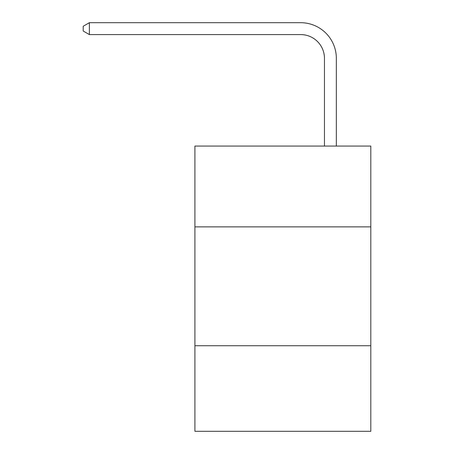 <?xml version="1.0" encoding="UTF-8"?>
<svg xmlns="http://www.w3.org/2000/svg" width="454" height="454" viewBox="0 0 454 454"><rect width="100%" height="100%" fill="white"/><g stroke="black" fill="none" stroke-linecap="round" stroke-linejoin="round"><path stroke-width="0.68" d="M370.804 226.881L370.804 146.063L194.914 146.063L194.914 226.881L370.804 226.881L370.804 431.3L194.914 431.3L194.914 226.881M370.804 345.727L194.914 345.727M324.457 146.063L324.457 58.356A23.767 23.767 40.1 0 0 300.684 34.583L89.376 34.583L83.195 31.02L83.195 26.264L89.376 22.7L300.684 22.7A35.656 35.656 -117.1 0 1 336.34 58.356L336.34 146.063M324.457 58.356A23.767 23.767 62.9 0 0 300.684 34.583A23.767 23.767 62.9 0 1 324.457 58.356A23.767 23.767 62.9 0 0 300.684 34.583A23.767 23.767 62.9 0 1 324.457 58.356A23.767 23.767 62.9 0 0 300.684 34.583A23.767 23.767 62.9 0 1 324.457 58.356A23.767 23.767 62.9 0 0 300.684 34.583A23.767 23.767 62.9 0 1 324.457 58.356A23.767 23.767 62.9 0 0 300.684 34.583A23.767 23.767 62.9 0 1 324.457 58.356A23.767 23.767 62.9 0 0 300.684 34.583A23.767 23.767 62.9 0 1 324.457 58.356A23.767 23.767 62.9 0 0 300.684 34.583A23.767 23.767 62.9 0 1 324.457 58.356A23.767 23.767 62.9 0 0 300.684 34.583A23.767 23.767 62.9 0 1 324.457 58.356A23.767 23.767 62.9 0 0 300.684 34.583A23.767 23.767 62.9 0 1 324.457 58.356A23.767 23.767 62.9 0 0 300.684 34.583A23.767 23.767 62.9 0 1 324.457 58.356A23.767 23.767 62.9 0 0 300.684 34.583A23.767 23.767 62.9 0 1 324.457 58.356A23.767 23.767 62.9 0 0 300.684 34.583A23.767 23.767 62.9 0 1 324.457 58.356A23.767 23.767 62.9 0 0 300.684 34.583A23.767 23.767 62.9 0 1 324.457 58.356A23.767 23.767 62.9 0 0 300.684 34.583A23.767 23.767 62.9 0 1 324.457 58.356A23.767 23.767 62.9 0 0 300.684 34.583A23.767 23.767 62.9 0 1 324.457 58.356A23.767 23.767 62.9 0 0 300.684 34.583A23.767 23.767 62.9 0 1 324.457 58.356A23.767 23.767 62.9 0 0 300.684 34.583A23.767 23.767 62.9 0 1 324.457 58.356A23.767 23.767 62.9 0 0 300.684 34.583A23.767 23.767 62.9 0 1 324.457 58.356A23.767 23.767 62.9 0 0 300.684 34.583A23.767 23.767 62.9 0 1 324.457 58.356A23.767 23.767 62.9 0 0 300.684 34.583A23.767 23.767 62.9 0 1 324.457 58.356A23.767 23.767 62.9 0 0 300.684 34.583A23.767 23.767 62.9 0 1 324.457 58.356A23.767 23.767 62.9 0 0 300.684 34.583A23.767 23.767 62.9 0 1 324.457 58.356A23.767 23.767 62.9 0 0 300.684 34.583A23.767 23.767 62.9 0 1 324.457 58.356A23.767 23.767 62.9 0 0 300.684 34.583A23.767 23.767 62.9 0 1 324.457 58.356A23.767 23.767 62.9 0 0 300.684 34.583A23.767 23.767 62.9 0 1 324.457 58.356A23.767 23.767 62.9 0 0 300.684 34.583A23.767 23.767 62.9 0 1 324.457 58.356A23.767 23.767 62.9 0 0 300.684 34.583A23.767 23.767 62.9 0 1 324.457 58.356M89.376 34.583L89.376 22.7L300.684 22.7"/></g></svg>
